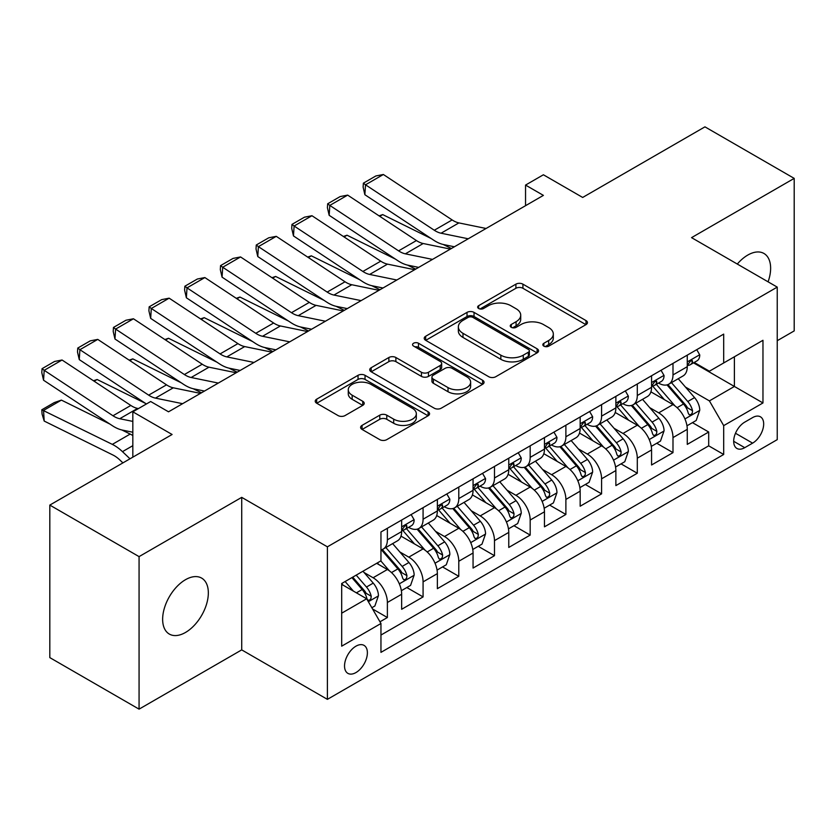 <?xml version="1.0" encoding="UTF-8"?>
<svg xmlns="http://www.w3.org/2000/svg" width="836" height="836" viewBox="0 0 836 836"><rect width="100%" height="100%" fill="white"/><g stroke="black" fill="none" stroke-linecap="round" stroke-linejoin="round"><path stroke-width="1.25" d="M543.849 346.125A3.469 2.006 0 0 0 548.761 346.125L585.994 324.629A4.953 2.863 0 0 0 587.447 322.602A4.953 2.863 0 0 0 585.994 320.575L522.918 284.156A4.953 2.863 0 0 0 515.906 284.156L478.673 305.662A3.469 2.006 0 0 0 477.659 307.073A3.469 2.006 0 0 0 478.673 308.494A3.469 2.006 0 0 0 483.574 308.494L488.391 305.704A15.863 9.154 0 0 1 510.827 305.704L516.084 308.745A15.863 9.154 0 0 1 520.723 315.214A15.863 9.154 0 0 1 516.084 321.693L511.266 324.472A3.469 2.006 0 0 0 510.242 325.894A3.469 2.006 0 0 0 511.266 327.304A3.469 2.006 0 0 0 516.167 327.304L520.985 324.525A15.863 9.154 0 0 1 543.41 324.525L548.667 327.555A15.863 9.154 0 0 1 553.317 334.034A15.863 9.154 0 0 1 548.667 340.503L543.849 343.293A3.469 2.006 0 0 0 542.836 344.704A3.469 2.006 0 0 0 543.849 346.125L543.849 343.293M185.487 632.465A32.311 18.653 120 0 0 206.596 604A32.311 18.653 120 0 0 201.643 578.104A32.311 18.653 120 0 0 185.487 579.703A32.311 18.653 120 0 0 164.379 608.18A32.311 18.653 120 0 0 169.332 634.075A32.311 18.653 120 0 0 185.487 632.465M768.085 281.826A32.311 18.653 120 0 0 763.947 253.465A32.311 18.653 120 0 0 747.792 255.064A32.311 18.653 120 0 0 737.3 264.051M355.958 672.562A16.156 9.332 120 0 0 366.513 658.329A16.156 9.332 120 0 0 364.036 645.382A16.156 9.332 120 0 0 355.958 646.176A16.156 9.332 120 0 0 345.404 660.419A16.156 9.332 120 0 0 347.88 673.367A16.156 9.332 120 0 0 355.958 672.562M362.061 425.378A4.953 2.863 0 0 0 360.609 427.405A4.953 2.863 0 0 0 362.061 429.432L379.763 439.642A4.953 2.863 0 0 0 386.765 439.642L428.116 415.774A4.953 2.863 0 0 0 429.568 413.747A4.953 2.863 0 0 0 428.116 411.73L365.039 375.312A4.953 2.863 0 0 0 358.038 375.312L316.677 399.18A4.953 2.863 0 0 0 315.235 401.207A4.953 2.863 0 0 0 316.677 403.224L338.058 415.565A4.953 2.863 0 0 0 345.069 415.565L362.761 405.355A4.953 2.863 0 0 0 364.214 403.328A4.953 2.863 0 0 0 362.761 401.301L352.165 395.188A13.261 7.649 0 0 1 348.278 389.775A13.261 7.649 0 0 1 356.46 382.7A13.261 7.649 0 0 1 370.912 384.361L412.441 408.334A13.261 7.649 0 0 1 416.318 413.747A13.261 7.649 0 0 1 408.135 420.821A13.261 7.649 0 0 1 393.693 419.16L386.765 415.168A4.953 2.863 0 0 0 379.763 415.168L362.061 425.378L362.061 429.432M777.24 340.701L794.2 330.91L794.2 178.381L704.947 126.853L582.671 197.453L543.4 174.776L525.541 185.08L543.4 195.384L168.527 411.814L150.679 401.51L132.83 411.814L132.83 457.167M139.069 556.619L139.069 709.147L241.719 649.885L241.719 497.357L139.069 556.619L49.815 505.09L172.101 434.49L132.83 411.814M241.719 497.357L327.399 546.828L777.24 287.114L777.24 439.642L327.399 699.356L327.399 546.828M794.2 178.381L691.56 237.643L777.24 287.114M488.746 376.722A4.953 2.863 0 0 0 495.758 376.722L537.109 352.844A4.953 2.863 0 0 0 538.562 350.827A4.953 2.863 0 0 0 537.109 348.8L474.033 312.382A4.953 2.863 0 0 0 467.021 312.382L425.67 336.26A4.953 2.863 0 0 0 424.218 338.277A4.953 2.863 0 0 0 425.67 340.304L488.746 376.722M414.959 346.867A3.469 2.006 0 0 1 418.481 347.358L418.481 343.241L482.612 380.265A4.953 2.863 0 0 1 484.065 382.292A4.953 2.863 0 0 1 482.612 384.309L441.262 408.187A4.953 2.863 0 0 1 434.25 408.187L371.174 371.769L371.174 367.725A4.953 2.863 0 0 0 369.721 369.742A4.953 2.863 0 0 0 371.174 371.769M371.174 367.725L388.876 357.505A4.953 2.863 0 0 1 395.877 357.505L421.459 372.271A4.953 2.863 0 0 0 428.471 372.271L440.206 365.499A4.953 2.863 0 0 0 441.659 363.472A4.953 2.863 0 0 0 440.206 361.445L413.58 346.073A3.469 2.006 0 0 1 412.566 344.651A3.469 2.006 0 0 1 414.708 342.802A3.469 2.006 0 0 1 418.481 343.241M139.069 709.147L49.815 657.618L49.815 505.09M379.972 621.806L387.381 617.522L372.563 608.974M364.13 572.566L373.096 577.749A20.2 11.662 60 0 1 387.381 602.484L401.656 594.239L401.656 609.287L423.079 596.914L406.839 587.541M399.838 551.959L408.804 557.131A20.2 11.662 60 0 1 423.079 581.866L437.364 573.621L437.364 588.669L458.786 576.307L442.537 566.923M435.535 531.341L444.501 536.524A20.2 11.662 60 0 1 458.786 561.259L473.061 553.014L473.061 568.062L494.484 555.689L478.244 546.316M471.243 510.733L480.198 515.906A20.2 11.662 60 0 1 494.484 540.641L508.769 532.396L508.769 547.444L530.181 535.082L513.941 525.698M506.94 490.126L515.906 495.299A20.2 11.662 60 0 1 530.181 520.034L544.466 511.789L544.466 526.837L565.888 514.464L549.639 505.09M542.648 469.508L551.603 474.681A20.2 11.662 60 0 1 565.888 499.416L580.163 491.171L580.163 506.219L601.586 493.857L585.346 484.472M578.345 448.901L587.311 454.073A20.2 11.662 60 0 1 601.586 478.809L615.871 470.563L615.871 485.611L637.293 473.239L621.043 463.865M614.042 428.283L623.008 433.456A20.2 11.662 60 0 1 637.293 458.191L651.568 449.946L651.568 464.994L672.99 452.631L672.99 437.583A20.2 11.662 -120 0 0 658.716 412.848L649.75 407.675M656.751 443.247L672.99 452.631M401.656 594.239A20.2 11.662 -120 0 0 387.381 569.504L376.67 563.318M437.364 573.621A20.2 11.662 -120 0 0 423.079 548.886L400.998 536.137M473.061 553.014A20.2 11.662 -120 0 0 458.786 528.279L436.705 515.53M508.769 532.396A20.2 11.662 -120 0 0 494.484 507.661L472.403 494.912M544.466 511.789A20.2 11.662 -120 0 0 530.181 487.054L508.11 474.305M580.163 491.171A20.2 11.662 -120 0 0 565.888 466.436L543.808 453.687M615.871 470.563A20.2 11.662 -120 0 0 601.586 445.828L579.515 433.079M651.568 449.946A20.2 11.662 -120 0 0 637.293 425.21L615.212 412.472M752.609 417.592L744.751 422.128A15.654 9.039 120 0 0 734.53 435.911A15.654 9.039 120 0 0 736.924 448.462A15.654 9.039 120 0 0 744.751 447.678L752.609 443.143A15.654 9.039 120 0 0 762.829 429.359A15.654 9.039 120 0 0 760.436 416.809A15.654 9.039 120 0 0 752.609 417.592M341.684 613.196L366.67 598.775L380.955 623.499L380.955 652.362L723.694 454.481L723.694 425.628L709.409 400.893L685.447 387.058M380.955 623.499L341.684 646.176L341.684 583.518L380.955 560.841L380.955 531.989L723.694 334.107L723.694 362.96L762.965 340.294L762.965 402.952L723.694 425.628M408.616 527.338L408.804 527.453A20.2 11.662 60 0 0 418.899 528.446L433.173 520.201A20.2 11.662 -120 0 0 437.364 510.963L437.364 499.416M444.313 506.731L444.501 506.835A20.2 11.662 60 0 0 454.596 507.839L468.881 499.594A20.2 11.662 -120 0 0 473.061 490.345L473.061 478.809M480.021 486.124L480.198 486.228A20.2 11.662 60 0 0 490.304 487.231L504.578 478.986A20.2 11.662 -120 0 0 508.769 469.738L508.769 458.191M515.718 465.506L515.906 465.61A20.2 11.662 60 0 0 526.001 466.613L540.286 458.368A20.2 11.662 -120 0 0 544.466 449.12L544.466 437.583M551.415 444.898L551.603 445.003A20.2 11.662 60 0 0 561.708 446.006L575.983 437.761A20.2 11.662 -120 0 0 580.163 428.513L580.163 416.965M587.123 424.28L587.311 424.385A20.2 11.662 60 0 0 597.406 425.388L611.691 417.143A20.2 11.662 -120 0 0 615.871 407.895L615.871 396.358M622.82 403.673L623.008 403.778A20.2 11.662 60 0 0 633.103 404.781L647.388 396.536A20.2 11.662 -120 0 0 651.568 387.287L651.568 375.74M380.955 635.047L708.698 445.828L708.698 432.013L687.276 444.386L687.276 429.338A20.2 11.662 -120 0 0 672.99 404.603L650.91 391.854M658.528 383.055L658.716 383.17A20.2 11.662 -120 0 0 668.81 384.163A20.2 11.662 -120 0 0 672.99 374.925L672.99 363.378M668.81 384.163L683.096 375.918A20.2 11.662 -120 0 0 687.276 366.68L687.276 355.133M387.381 528.279L387.381 539.816A20.2 11.662 60 0 1 383.191 549.064A20.2 11.662 60 0 1 380.955 549.879M383.191 549.064L397.476 540.819A20.2 11.662 -120 0 0 401.656 531.571L401.656 520.034M423.079 507.661L423.079 519.208A20.2 11.662 60 0 1 418.899 528.446M458.786 487.054L458.786 498.59A20.2 11.662 60 0 1 454.596 507.839M494.484 466.436L494.484 477.983A20.2 11.662 60 0 1 490.304 487.231M530.181 445.828L530.181 457.365A20.2 11.662 60 0 1 526.001 466.613M565.888 425.21L565.888 436.758A20.2 11.662 60 0 1 561.708 446.006M601.586 404.603L601.586 416.14A20.2 11.662 60 0 1 597.406 425.388M637.293 383.985L637.293 395.532A20.2 11.662 60 0 1 633.103 404.781M637.293 458.191L637.293 473.239M601.586 478.809L601.586 493.857M565.888 499.416L565.888 514.464M530.181 520.034L530.181 535.082M494.484 540.641L494.484 555.689M458.786 561.259L458.786 576.307M423.079 581.866L423.079 596.914M387.381 602.484L387.381 617.522M366.67 598.775L341.684 584.343M709.409 400.893L734.395 386.462L734.395 356.784L762.965 340.294M693.514 362.855L762.965 402.952M694.225 362.448L709.409 371.205L723.694 362.96M241.719 649.885L327.399 699.356M525.541 185.08L525.541 205.698M692.448 422.64L708.698 432.013M708.698 445.828L723.694 454.481M545.239 346.616L548.667 344.631A15.863 9.154 0 0 0 553.317 338.152L553.317 334.034M520.723 315.214L520.723 319.342A15.863 9.154 0 0 1 516.084 325.81L512.646 327.796M585.932 324.661L522.918 288.284A4.953 2.863 0 0 0 515.906 288.284L480.063 308.975M537.036 352.886L474.033 316.51A4.953 2.863 0 0 0 467.021 316.51L425.733 340.346M528.342 352.238A3.469 2.006 0 0 0 529.366 350.827A3.469 2.006 0 0 0 528.342 349.406L472.977 317.44A3.469 2.006 0 0 0 468.066 317.44L462.987 320.376A15.863 9.154 0 0 0 458.347 326.855A15.863 9.154 0 0 0 462.987 333.324L500.837 355.175A15.863 9.154 0 0 0 523.263 355.175L528.342 352.238L528.342 356.366A3.469 2.006 0 0 0 529.366 354.945L529.366 350.827M458.347 326.855L458.347 330.972A15.863 9.154 0 0 0 462.987 337.451L462.987 333.324M528.342 356.366L523.263 359.302A15.863 9.154 0 0 1 500.837 359.302L462.987 337.451M371.236 371.801L388.876 361.622L388.876 357.505M441.659 363.472L441.659 367.589A4.953 2.863 0 0 1 440.206 369.616L428.471 376.399A4.953 2.863 0 0 1 421.459 376.399L395.877 361.622A4.953 2.863 0 0 0 388.876 361.622M418.481 347.358L482.55 384.351M448.012 387.601A13.261 7.649 0 0 0 462.454 389.262A13.261 7.649 0 0 0 470.637 382.188A13.261 7.649 0 0 0 466.76 376.775L452.13 368.331A4.953 2.863 0 0 0 445.118 368.331L433.382 375.103A4.953 2.863 0 0 0 431.93 377.13A4.953 2.863 0 0 0 433.382 379.147L448.012 387.601L448.012 391.718A13.261 7.649 0 0 0 462.454 393.38A13.261 7.649 0 0 0 470.637 386.305L470.637 382.188M431.93 377.13L431.93 381.247A4.953 2.863 0 0 0 433.382 383.275L433.382 379.147M448.012 391.718L433.382 383.275M416.318 413.747L416.318 417.875A13.261 7.649 0 0 1 408.135 424.939A13.261 7.649 0 0 1 393.693 423.288L386.765 419.285A4.953 2.863 0 0 0 379.763 419.285L362.134 429.464M348.278 389.775L348.278 393.892A13.261 7.649 0 0 0 352.165 399.305L352.165 395.188M362.699 405.387L352.165 399.305M428.053 415.805L365.039 379.429A4.953 2.863 0 0 0 358.038 379.429L316.75 403.265M686.973 425.796L696.2 420.477L699.763 410.162A13.376 7.723 -120 0 0 694.559 397.602L678.247 378.718M379.074 215.866L382.721 214.601L431.198 238.542M443.226 244.478L451.388 248.511M674.976 405.909L656.333 384.32M664.369 399.618L653.543 387.099A32.061 18.507 -120 0 0 652.55 385.981M666.992 384.894L683.493 403.997A13.376 7.723 60 0 1 688.258 413.214L689.23 414.792L691.038 414.541L692.25 413.068L692.542 410.737A13.376 7.723 -120 0 0 687.777 401.52L671.465 382.637M667.964 384.581L685.687 405.105A6.813 3.94 60 0 1 687.411 407.769L692.542 410.737M382.721 214.601L379.753 216.315M468.223 238.782L441.053 233.213A25.247 14.578 60 0 1 434.292 230.245L365.52 184.798L364.872 194.715L433.644 240.162A37.871 21.861 -120 0 0 443.791 244.603L454.387 246.777M696.733 349.667L699.763 354.924A13.376 7.723 60 0 1 696.994 360.849L690.212 364.757A13.376 7.723 -120 0 0 692.542 361.675L692.26 360.494L690.588 360.828L688.258 364.151A13.376 7.723 60 0 1 687.276 366.053M486.071 228.479L458.901 222.909A25.247 14.578 60 0 1 452.14 219.941L383.369 174.494L365.52 184.798L363.378 183.168L375.866 175.957L383.369 174.494M687.725 365.384L687.777 365.384A13.376 7.723 -120 0 0 690.212 364.757M364.872 194.715L363.117 187.128L363.378 183.168M651.275 446.414L660.492 441.084L664.066 430.78A13.376 7.723 -120 0 0 658.852 418.219L642.539 399.326M343.377 236.473L347.024 235.219L395.491 259.15M407.529 265.096L415.68 269.119M639.279 426.517L620.636 404.938M628.662 420.236L617.846 407.707A32.061 18.507 -120 0 0 616.853 406.589M631.284 405.502L647.785 424.604A13.376 7.723 60 0 1 652.561 433.821L653.533 435.41L655.34 435.159L656.553 433.685L656.845 431.345A13.376 7.723 -120 0 0 652.07 422.128L635.757 403.245M632.256 405.188L649.99 425.723A6.813 3.94 60 0 1 651.704 428.387L656.845 431.345M347.024 235.219L344.056 236.933M615.568 467.021L624.795 461.702L628.358 451.388A13.376 7.723 -120 0 0 623.154 438.827L606.842 419.944M307.669 257.091L311.326 255.826L359.793 279.767M371.821 285.703L379.983 289.737M603.571 447.135L584.928 425.545M592.964 440.844L582.138 428.314A32.061 18.507 -120 0 0 581.145 427.206M595.587 426.12L612.088 445.222A13.376 7.723 60 0 1 616.853 454.439L617.825 456.017L619.633 455.766L620.845 454.293L621.138 451.962A13.376 7.723 -120 0 0 616.372 442.746L600.06 423.862M596.559 425.806L614.282 446.33A6.813 3.94 60 0 1 616.007 448.995L621.138 451.962M311.326 255.826L308.359 257.54M579.87 487.639L589.098 482.309L592.661 472.006A13.376 7.723 -120 0 0 587.447 459.445L571.145 440.551M271.972 277.698L275.619 276.444L324.086 300.375M336.124 306.321L344.275 310.344M567.874 467.742L549.231 446.163M557.257 461.462L546.441 448.932A32.061 18.507 -120 0 0 545.448 447.814M559.89 446.727L576.38 465.83A13.376 7.723 60 0 1 581.156 475.047L582.128 476.635L583.936 476.384L585.148 474.911L585.44 472.57A13.376 7.723 -120 0 0 580.665 463.353L564.352 444.47M560.851 446.414L578.585 466.937A6.813 3.94 60 0 1 580.299 469.613L585.44 472.57M275.619 276.444L272.651 278.148M544.163 508.246L553.39 502.927L556.964 492.613A13.376 7.723 -120 0 0 551.75 480.052L535.437 461.169M236.264 298.316L239.922 297.052L288.389 320.993M300.427 326.928L308.578 330.962M532.166 488.36L513.523 466.77M521.559 482.069L510.744 469.539A32.061 18.507 -120 0 0 509.751 468.432M524.182 467.345L540.683 486.447A13.376 7.723 60 0 1 545.448 495.664L546.43 497.242L548.238 496.992L549.44 495.518L549.733 493.188A13.376 7.723 -120 0 0 544.967 483.971L528.655 465.088M525.154 467.031L542.877 487.555A6.813 3.94 60 0 1 544.602 490.22L549.733 493.188M239.922 297.052L236.954 298.765M432.525 259.4L405.355 253.831A25.247 14.578 60 0 1 398.584 250.863L329.812 205.416L329.175 215.322L397.946 260.769A37.871 21.861 -120 0 0 408.093 265.221L418.679 267.395M661.036 370.285L664.066 375.542A13.376 7.723 60 0 1 661.297 381.456L654.515 385.375A13.376 7.723 -120 0 0 656.845 382.292L656.563 381.101L654.891 381.435L652.561 384.769A13.376 7.723 60 0 1 651.568 386.671M450.374 249.097L423.204 243.516A25.247 14.578 60 0 1 416.432 240.559L347.671 195.112L329.812 205.416L327.67 203.785L340.168 196.564L347.671 195.112M652.017 386.002L652.07 386.002A13.376 7.723 -120 0 0 654.515 385.375M329.175 215.322L327.409 207.746L327.67 203.785M396.818 280.008L369.648 274.438A25.247 14.578 60 0 1 362.887 271.47L294.115 226.023L293.467 235.93L362.239 281.377A37.871 21.861 -120 0 0 372.386 285.828L382.982 288.002M625.328 390.893L628.358 396.149A13.376 7.723 60 0 1 625.589 402.074L618.807 405.982A13.376 7.723 -120 0 0 621.138 402.9L620.855 401.719L619.183 402.053L616.853 405.376A13.376 7.723 60 0 1 615.871 407.278M414.666 269.704L387.496 264.134A25.247 14.578 60 0 1 380.735 261.166L311.964 215.719L294.115 226.023L291.973 224.393L304.461 217.182L311.964 215.719M616.32 406.609L616.372 406.609A13.376 7.723 -120 0 0 618.807 405.982M293.467 235.93L291.712 228.353L291.973 224.393M361.121 300.626L333.951 295.056A25.247 14.578 60 0 1 327.179 292.088L258.408 246.641L257.77 256.547L326.542 301.995A37.871 21.861 -120 0 0 336.689 306.446L347.274 308.609M589.631 411.511L592.661 416.767A13.376 7.723 60 0 1 589.892 422.682L583.11 426.6A13.376 7.723 -120 0 0 585.44 423.518L585.158 422.326L583.486 422.661L581.156 425.994A13.376 7.723 60 0 1 580.163 427.896M378.969 290.322L351.799 284.742A25.247 14.578 60 0 1 345.038 281.784L276.267 236.337L258.408 246.641L256.265 245.011L268.764 237.79L276.267 236.337M580.612 427.227L580.665 427.227A13.376 7.723 -120 0 0 583.11 426.6M257.77 256.547L256.015 248.971L256.265 245.011M325.413 321.233L298.243 315.663A25.247 14.578 60 0 1 291.482 312.695L222.71 267.248L222.062 277.155L290.834 322.602A37.871 21.861 -120 0 0 300.981 327.054L311.577 329.227M553.923 432.118L556.964 437.374A13.376 7.723 60 0 1 554.195 443.289L547.402 447.208A13.376 7.723 -120 0 0 549.733 444.125L549.451 442.944L547.779 443.279L545.448 446.602A13.376 7.723 60 0 1 544.466 448.504M343.262 310.929L316.092 305.359A25.247 14.578 60 0 1 309.33 302.392L240.559 256.945L222.71 267.248L220.568 265.618L233.066 258.408L240.559 256.945M544.915 447.835L544.967 447.835A13.376 7.723 -120 0 0 547.402 447.208M222.062 277.155L220.307 269.579L220.568 265.618M508.466 528.864L517.693 523.535L521.256 513.231A13.376 7.723 -120 0 0 516.052 500.67L499.74 481.776M200.567 318.924L204.214 317.659L252.691 341.6M264.719 347.546L272.87 351.569M496.469 508.967L477.826 487.388M485.862 502.687L475.036 490.157A32.061 18.507 -120 0 0 474.043 489.039M488.485 487.952L504.986 507.055A13.376 7.723 60 0 1 509.751 516.272L510.723 517.86L512.531 517.599L513.743 516.136L514.035 513.795A13.376 7.723 -120 0 0 509.26 504.578L492.958 485.695M489.447 487.639L507.18 508.163A6.813 3.94 60 0 1 508.894 510.827L514.035 513.795M204.214 317.659L201.246 319.373M289.716 341.851L262.546 336.281A25.247 14.578 60 0 1 255.774 333.313L187.013 287.866L186.365 297.773L255.137 343.22A37.871 21.861 -120 0 0 265.284 347.661L275.87 349.835M518.226 452.736L521.256 457.982A13.376 7.723 60 0 1 518.487 463.907L511.705 467.826A13.376 7.723 -120 0 0 514.035 464.743L513.753 463.552L512.081 463.886L509.751 467.209A13.376 7.723 60 0 1 508.769 469.121M307.564 331.547L280.394 325.967A25.247 14.578 60 0 1 273.633 323.01L204.862 277.562L187.013 287.866L184.861 286.225L197.359 279.015L204.862 277.562M509.208 468.453L509.26 468.453A13.376 7.723 -120 0 0 511.705 467.826M186.365 297.773L184.61 290.196L184.861 286.225M472.758 549.471L481.985 544.152L485.559 533.838A13.376 7.723 -120 0 0 480.345 521.277L464.032 502.394M164.859 339.541L168.517 338.277L216.984 362.207M229.022 368.154L237.173 372.187M460.761 529.585L442.119 507.995M450.155 523.294L439.339 510.765A32.061 18.507 -120 0 0 438.346 509.657M452.778 508.56L469.278 527.662A13.376 7.723 60 0 1 474.054 536.879L475.026 538.468L476.833 538.217L478.046 536.743L478.338 534.413A13.376 7.723 -120 0 0 473.563 525.196L457.25 506.302M453.749 508.257L471.483 528.78A6.813 3.94 60 0 1 473.197 531.445L478.338 534.413M168.517 338.277L165.549 339.991M254.008 362.458L226.838 356.888A25.247 14.578 60 0 1 220.077 353.921L151.306 308.474L150.668 318.38L219.429 363.827A37.871 21.861 -120 0 0 229.576 368.279L240.172 370.452M482.518 473.343L485.559 478.6A13.376 7.723 60 0 1 482.79 484.514L476.008 488.433A13.376 7.723 -120 0 0 478.338 485.35L478.056 484.169L476.384 484.504L474.054 487.827A13.376 7.723 60 0 1 473.061 489.729M271.867 352.155L244.697 346.585A25.247 14.578 60 0 1 237.926 343.617L169.154 298.17L151.306 308.474L149.163 306.843L161.661 299.633L169.154 298.17M473.51 489.06L473.563 489.06A13.376 7.723 -120 0 0 476.008 488.433M150.668 318.38L148.902 310.804L149.163 306.843M437.061 570.089L446.288 564.76L449.852 554.456A13.376 7.723 -120 0 0 444.647 541.885L428.335 523.002M129.162 360.149L132.809 358.884L181.287 382.825M193.315 388.771L201.476 392.795M425.064 550.192L406.421 528.613M414.457 543.912L403.631 531.382A32.061 18.507 -120 0 0 402.638 530.264M417.08 529.178L433.581 548.28A13.376 7.723 60 0 1 438.346 557.497L439.318 559.085L441.126 558.824L442.338 557.361L442.631 555.02A13.376 7.723 -120 0 0 437.865 545.803L421.553 526.92M418.052 528.864L435.775 549.388A6.813 3.94 60 0 1 437.5 552.053L442.631 555.02M132.809 358.884L129.841 360.598M218.311 383.076L191.141 377.496A25.247 14.578 60 0 1 184.38 374.538L115.608 329.091L114.96 338.998L183.732 384.445A37.871 21.861 -120 0 0 193.879 388.886L204.475 391.06M446.821 493.951L449.852 499.207A13.376 7.723 60 0 1 447.082 505.132L440.3 509.051A13.376 7.723 -120 0 0 442.631 505.968L442.349 504.777L440.676 505.111L438.346 508.434A13.376 7.723 60 0 1 437.364 510.347M236.16 372.762L208.99 367.192A25.247 14.578 60 0 1 202.228 364.224L133.457 318.777L115.608 329.091L113.466 327.451L125.954 320.24L133.457 318.777M437.803 509.678L437.865 509.678A13.376 7.723 -120 0 0 440.3 509.051M114.96 338.998L113.205 331.422L113.466 327.451M401.364 590.697L410.58 585.367L414.154 575.063A13.376 7.723 -120 0 0 408.94 562.503L392.627 543.619M93.454 380.756L97.112 379.502L145.579 403.433M389.367 570.81L380.819 560.914M378.75 564.519L377.36 562.91M381.373 549.785L397.873 568.888A13.376 7.723 60 0 1 402.649 578.104L403.621 579.693L405.429 579.442L406.641 577.969L406.933 575.638A13.376 7.723 -120 0 0 402.158 566.421L385.845 547.528M382.345 549.482L400.078 570.006A6.813 3.94 60 0 1 401.792 572.67L406.933 575.638M97.112 379.502L94.144 381.216M182.603 403.683L155.444 398.114A25.247 14.578 60 0 1 148.672 395.146L79.901 349.699L79.263 359.605L146.404 403.976M168.015 411.521L168.767 411.678M411.124 514.568L414.154 519.825A13.376 7.723 60 0 1 411.385 525.74L404.603 529.658A13.376 7.723 -120 0 0 406.933 526.575L406.651 525.395L404.979 525.719L402.649 529.052A13.376 7.723 60 0 1 401.656 530.954M200.462 393.38L173.292 387.81A25.247 14.578 60 0 1 166.521 384.842L97.76 339.395L79.901 349.699L77.758 348.069L90.257 340.858L97.76 339.395M402.106 530.285L402.158 530.285A13.376 7.723 -120 0 0 404.603 529.658M79.263 359.605L77.497 352.029L77.758 348.069M371.853 607.741L374.883 605.985L378.447 595.681A13.376 7.723 -120 0 0 373.243 583.11L362.97 571.228M61.404 400.11L43.556 410.424L44.203 421.072L42.061 414.039L41.8 409.786L54.298 402.565L61.404 400.11L109.882 424.051M121.91 429.997L130.176 434.072A37.871 21.861 60 0 1 132.83 435.535M353.388 591.094L345.122 581.532M41.8 409.786L112.327 444.376A37.871 21.861 60 0 1 122.474 451.649L129.998 458.797M122.902 462.883L119.736 459.873A25.247 14.578 -120 0 0 112.975 455.035L44.203 421.072M343.053 585.137L341.684 583.549M351.904 577.613L362.176 589.505A13.376 7.723 60 0 1 366.941 598.722L367.913 600.311L369.721 600.049L370.933 598.586L371.226 596.246A13.376 7.723 -120 0 0 366.461 587.029L356.188 575.137M352.729 577.133L364.371 590.613A6.813 3.94 60 0 1 366.095 593.278L371.226 596.246M132.83 421.407L119.736 418.721A25.247 14.578 60 0 1 112.975 415.764L44.203 370.317L43.556 380.223L112.327 425.67A37.871 21.861 -120 0 0 122.474 430.112L132.83 432.233M138.41 408.585L137.585 408.417A25.247 14.578 60 0 1 130.824 405.45L62.052 360.002L44.203 370.317L42.061 368.676L54.549 361.465L62.052 360.002M43.556 380.223L41.8 372.647L42.061 368.676M373.096 577.749L387.381 569.504M408.804 557.131L423.079 548.886M444.501 536.524L458.786 528.279M480.198 515.906L494.484 507.661M515.906 495.299L530.181 487.054M551.603 474.681L565.888 466.436M587.311 454.073L601.586 445.828M623.008 433.456L637.293 425.21M658.716 412.848L672.99 404.603M672.99 374.925L687.276 366.68M387.381 539.816L401.656 531.571M423.079 519.208L437.364 510.963M458.786 498.59L473.061 490.345M494.484 477.983L508.769 469.738M530.181 457.365L544.466 449.12M565.888 436.758L580.163 428.513M601.586 416.14L615.871 407.895M637.293 395.532L651.568 387.287M672.99 437.583L687.276 429.338M735.492 433.267L752.609 443.143M733.684 441.293L744.751 447.678M548.667 344.631L548.667 340.503M511.266 327.304L511.266 324.472M516.084 325.81L516.084 321.693M478.673 308.494L478.673 305.662M515.906 288.284L515.906 284.156M522.918 288.284L522.918 284.156M585.994 324.629L585.994 320.575M425.67 340.304L425.67 336.26M467.021 316.51L467.021 312.382M474.033 316.51L474.033 312.382M537.109 352.844L537.109 348.8M500.837 359.302L500.837 355.175M523.263 359.302L523.263 355.175M395.877 361.622L395.877 357.505M421.459 376.399L421.459 372.271M428.471 376.399L428.471 372.271M440.206 369.616L440.206 365.499M482.612 384.309L482.612 380.265M379.763 419.285L379.763 415.168M386.765 419.285L386.765 415.168M393.693 423.288L393.693 419.16M362.761 405.355L362.761 401.301M316.677 403.224L316.677 399.18M358.038 379.429L358.038 375.312M365.039 379.429L365.039 375.312M428.116 415.774L428.116 411.73M684.935 418.94L699.68 410.424M687.777 401.52L694.559 397.602M677.108 407.675L683.493 403.997M699.68 354.767L687.276 361.936M441.053 233.213L458.901 222.909M434.292 230.245L452.14 219.941M690.818 360.682L692.542 361.675M649.227 439.548L663.983 431.042M652.07 422.128L658.852 418.219M641.411 428.293L647.785 424.604M613.53 460.166L628.275 451.649M616.372 442.746L623.154 438.827M605.703 448.901L612.088 445.222M577.822 480.773L592.578 472.267M580.665 463.353L587.447 459.445M570.006 469.518L576.38 465.83M542.125 501.391L556.87 492.874M544.967 483.971L551.75 480.052M534.298 490.126L540.683 486.447M663.983 375.385L651.568 382.543M405.355 253.831L423.204 243.516M398.584 250.863L416.432 240.559M655.11 381.3L656.845 382.292M628.275 395.992L615.871 403.161M369.648 274.438L387.496 264.134M362.887 271.47L380.735 261.166M619.413 401.907L621.138 402.9M592.578 416.61L580.163 423.768M333.951 295.056L351.799 284.742M327.179 292.088L345.038 281.784M583.716 422.514L585.44 423.518M556.87 437.218L544.466 444.386M298.243 315.663L316.092 305.359M291.482 312.695L309.33 302.392M548.008 443.132L549.733 444.125M506.428 521.998L521.173 513.482M509.26 504.578L516.052 500.67M498.601 510.744L504.986 507.055M521.173 457.835L508.769 464.994M262.546 336.281L280.394 325.967M255.774 333.313L273.633 323.01M512.311 463.74L514.035 464.743M470.72 542.616L485.465 534.1M473.563 525.196L480.345 521.277M462.893 531.351L469.278 527.662M485.465 478.443L473.061 485.611M226.838 356.888L244.697 346.585M220.077 353.921L237.926 343.617M476.604 484.357L478.338 485.35M435.023 563.224L449.768 554.707M437.865 545.803L444.647 541.885M427.196 551.959L433.581 548.28M449.768 499.061L437.364 506.219M191.141 377.496L208.99 367.192M184.38 374.538L202.228 364.224M440.906 504.965L442.631 505.968M399.315 583.841L414.06 575.325M402.158 566.421L408.94 562.503M391.499 572.576L397.873 568.888M414.06 519.668L401.656 526.837M155.444 398.114L173.292 387.81M148.672 395.146L166.521 384.842M405.199 525.583L406.933 526.575M368.362 601.711L378.363 595.932M366.461 587.029L373.243 583.11M356.397 592.839L362.176 589.505M130.176 434.072L112.327 444.376M132.83 445.672L122.474 451.649M119.736 418.721L137.585 408.417M112.975 415.764L130.824 405.45"/></g></svg>
